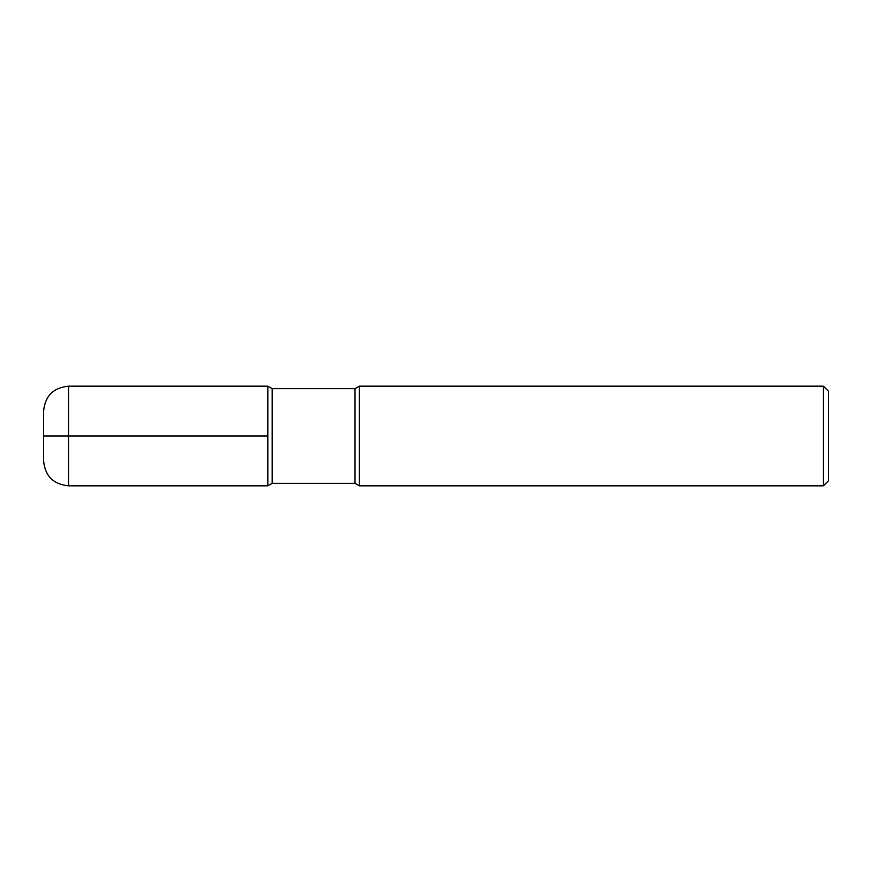 <?xml version="1.0" encoding="UTF-8"?>
<svg xmlns="http://www.w3.org/2000/svg" width="872" height="872" viewBox="0 0 872 872"><rect width="100%" height="100%" fill="white"/><g stroke="black" fill="none" stroke-linecap="round" stroke-linejoin="round"><path stroke-width="1.31" d="M823.419 485.824L823.419 386.176L828.4 391.157L828.4 480.843L823.419 485.824L359.384 485.824L355.024 483.339L272.184 483.339L272.184 388.661L267.824 386.176L68.517 386.176C53.388 387.659 45.082 395.964 43.6 411.083L43.6 460.917C45.082 476.036 53.388 484.342 68.517 485.824L68.517 386.176M272.184 483.339L267.824 485.824L267.824 386.176L267.824 485.824L68.517 485.824M355.024 483.339L355.024 388.661L272.184 388.661M359.384 485.824L359.384 386.176L355.024 388.661M267.824 436L43.6 436M823.419 386.176L359.384 386.176"/></g></svg>
